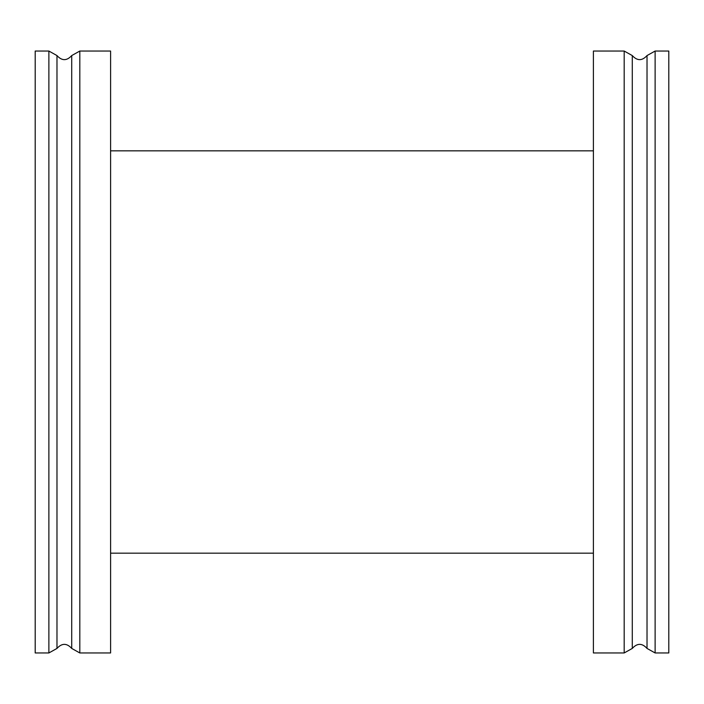 <?xml version="1.0" encoding="UTF-8"?>
<svg xmlns="http://www.w3.org/2000/svg" width="704" height="704" viewBox="0 0 704 704"><rect width="100%" height="100%" fill="white"/><g stroke="black" fill="none" stroke-linecap="round" stroke-linejoin="round"><path stroke-width="1.06" d="M110.598 150.832L593.402 150.832M655.125 51.04L647.02 55.572C642.11 60.993 637.199 60.993 632.289 55.572L624.184 51.04L593.402 51.04L593.402 652.96L624.184 652.96L632.289 648.428C637.199 643.007 642.11 643.007 647.02 648.428L655.125 652.96L668.8 652.96L668.8 51.04L655.125 51.04L655.125 652.96M48.875 652.96L56.98 648.428C61.89 643.007 66.801 643.007 71.711 648.428L79.816 652.96L110.598 652.96L110.598 51.04L79.816 51.04L71.711 55.572C66.801 60.993 61.89 60.993 56.98 55.572L48.875 51.04L35.2 51.04L35.2 652.96L48.875 652.96L48.875 51.04M624.184 51.04L624.184 652.96M632.289 55.572L632.289 648.428M647.02 55.572L647.02 648.428M79.816 652.96L79.816 51.04M71.711 648.428L71.711 55.572M56.98 648.428L56.98 55.572M110.598 553.168L593.402 553.168"/></g></svg>
